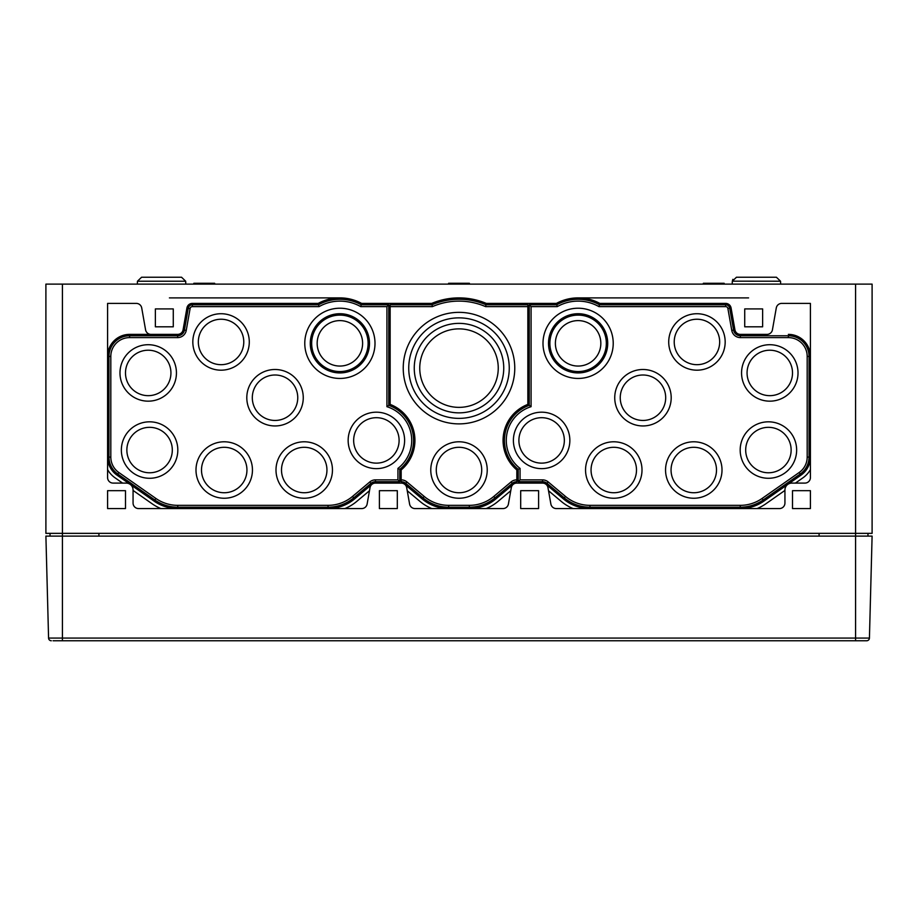 <?xml version="1.0" encoding="UTF-8"?>
<svg xmlns="http://www.w3.org/2000/svg" width="918" height="918" viewBox="0 0 918 918"><rect width="100%" height="100%" fill="white"/><g stroke="black" fill="none" stroke-linecap="round" stroke-linejoin="round"><path stroke-width="1.38" d="M527.85 306.623L527.85 304.776L485.989 304.776L485.599 306.623L527.85 306.623L527.85 404.402A38.556 38.556 0 0 0 516.834 469.947L516.834 479.873A8.732 8.732 0 0 0 511.108 481.916L493.804 496.443A38.086 38.086 0 0 1 469.327 505.348L448.673 505.348A38.086 38.086 0 0 1 424.196 496.443L406.892 481.916A8.732 8.732 0 0 0 401.166 479.873L401.166 469.947A38.556 38.556 0 0 0 390.15 404.402L390.15 306.623L432.401 306.623L432.011 304.776L390.15 304.776L390.15 306.623M401.166 479.873L401.166 481.721A6.885 6.885 0 0 1 405.71 483.327L423.014 497.854A39.933 39.933 0 0 0 448.673 507.195L469.327 507.195A39.933 39.933 0 0 0 494.986 497.854L512.29 483.327A6.885 6.885 0 0 1 516.834 481.721L516.834 479.873M125.491 490.671L107.59 490.671L107.59 508.572L125.491 508.572L125.491 490.671M397.31 490.671L379.409 490.671L379.409 508.572L397.31 508.572L397.31 490.671M173.273 308.907L155.371 308.907L155.371 326.808L173.273 326.808L173.273 308.907M810.41 490.671L792.509 490.671L792.509 508.572L810.41 508.572L810.41 490.671M538.591 490.671L520.69 490.671L520.69 508.572L538.591 508.572L538.591 490.671M762.629 308.907L744.727 308.907L744.727 326.808L762.629 326.808L762.629 308.907M129.622 334.381L177.644 334.381L129.622 334.381A22.032 22.032 0 0 0 107.59 356.413M589.964 508.572A41.31 41.31 0 0 1 563.4 498.91L546.095 484.383A5.508 5.508 0 0 0 542.561 483.097A5.508 5.508 0 0 1 547.977 487.653L550.869 504.016A5.508 5.508 0 0 0 556.297 508.572L779.428 508.572A5.508 5.508 0 0 0 784.936 503.064L784.936 489.982A6.885 6.885 0 0 1 791.821 483.097L804.902 483.097A5.508 5.508 0 0 0 810.41 477.589L810.41 303.399L781.711 303.399A5.508 5.508 0 0 0 776.284 307.955L772.428 329.826A5.508 5.508 0 0 1 767 334.381L740.356 334.381A5.508 5.508 0 0 1 734.928 329.826L731.072 307.955A5.508 5.508 0 0 0 725.645 303.399L599.798 303.399A45.441 45.441 0 0 0 556.423 303.399L486.265 303.399A70.227 70.227 0 0 0 431.735 303.399L361.577 303.399A45.441 45.441 0 0 0 318.202 303.399L192.355 303.399A5.508 5.508 0 0 0 186.928 307.955L183.072 329.826A5.508 5.508 0 0 1 177.644 334.381M810.41 356.413A22.032 22.032 0 0 0 788.378 334.381M573.107 508.572A44.615 44.615 0 0 1 561.288 501.435L548.528 490.74M151 334.381A5.508 5.508 0 0 1 145.572 329.826L141.716 307.955A5.508 5.508 0 0 0 136.289 303.399L107.59 303.399L107.59 477.589A5.508 5.508 0 0 0 113.098 483.097L126.179 483.097A6.885 6.885 0 0 1 133.064 489.982L133.064 503.064A5.508 5.508 0 0 0 138.572 508.572L361.703 508.572A5.508 5.508 0 0 0 367.131 504.016L370.023 487.653A5.508 5.508 0 0 1 375.439 483.097L401.281 483.097A5.508 5.508 0 0 1 406.697 487.653L409.589 504.016A5.508 5.508 0 0 0 415.016 508.572L502.984 508.572A5.508 5.508 0 0 0 508.411 504.016L511.303 487.653A5.508 5.508 0 0 1 516.719 483.097L542.561 483.097M108.967 457.095A20.655 20.655 0 0 0 117.779 474.009L154.855 499.977A39.933 39.933 0 0 0 177.759 507.195L328.036 507.195A39.933 39.933 0 0 0 353.705 497.854L371.01 483.327A6.885 6.885 0 0 1 375.439 481.721L399.789 481.721L399.789 469.293A37.179 37.179 0 0 0 388.773 405.354L388.773 304.776L361.222 304.776A44.064 44.064 0 0 0 318.557 304.776L192.355 304.776A4.131 4.131 0 0 0 188.282 308.184L184.426 330.067A6.885 6.885 0 0 1 177.644 335.759L129.622 335.759A20.655 20.655 0 0 0 108.967 356.413L108.967 457.095L110.814 457.095L110.814 356.413L108.967 356.413M485.989 304.776A68.85 68.85 0 0 0 432.011 304.776M529.227 405.354A37.179 37.179 0 0 0 518.211 469.293L518.211 481.721L542.561 481.721A6.885 6.885 0 0 1 546.99 483.327L564.295 497.854A39.933 39.933 0 0 0 589.964 507.195L740.241 507.195A39.933 39.933 0 0 0 763.145 499.977L800.221 474.009A20.655 20.655 0 0 0 809.033 457.095L809.033 356.413A20.655 20.655 0 0 0 788.378 335.759L740.356 335.759A6.885 6.885 0 0 1 733.574 330.067L729.718 308.184A4.131 4.131 0 0 0 725.645 304.776L599.443 304.776A44.064 44.064 0 0 0 556.778 304.776L529.227 304.776L529.227 405.354L531.074 406.685L531.074 306.623L557.26 306.623L556.778 304.776M767 334.381L740.356 334.381M740.241 508.572A41.31 41.31 0 0 0 763.937 501.102L801.012 475.134A22.032 22.032 0 0 0 810.41 457.095M516.719 483.097A5.508 5.508 0 0 0 513.185 484.383L495.881 498.91A41.31 41.31 0 0 1 469.316 508.572M401.281 483.097A5.508 5.508 0 0 1 404.815 484.383L422.119 498.91A41.31 41.31 0 0 0 448.684 508.572M375.439 483.097A5.508 5.508 0 0 0 371.905 484.383L354.6 498.91A41.31 41.31 0 0 1 328.036 508.572M107.59 457.095A22.032 22.032 0 0 0 116.988 475.134L154.063 501.102A41.31 41.31 0 0 0 177.759 508.572M122.587 483.097L115.094 477.842A25.337 25.337 0 0 1 107.59 469.603L107.59 303.399M795.413 483.097L802.906 477.842A25.337 25.337 0 0 0 810.41 469.603L810.41 303.399M62.424 284.121L45.9 284.121L45.9 533.358L855.576 533.358L855.576 536.112L45.9 536.112L48.574 638.079A2.754 2.754 0 0 0 51.328 640.764A2.754 2.754 0 0 1 48.574 638.079L62.424 638.079L62.424 284.121L855.576 284.121L855.576 533.358L872.1 533.358L872.1 284.121L855.576 284.121M703.303 284.121L703.337 283.295L724.153 283.295L724.187 284.121M399.789 469.293L397.942 468.398A35.332 35.332 0 0 0 386.926 406.685L388.773 405.354M361.222 304.776L360.74 306.623L386.926 306.623L388.773 304.776M386.926 306.623L386.926 406.685M110.814 356.413A18.808 18.808 0 0 1 129.622 337.606L177.644 337.606A8.732 8.732 0 0 0 186.239 330.388L190.106 308.505A2.284 2.284 0 0 1 192.355 306.623L319.039 306.623L318.557 304.776M110.814 457.095A18.808 18.808 0 0 0 118.835 472.506L117.779 474.009M397.942 468.398L397.942 479.873L375.439 479.873A8.732 8.732 0 0 0 369.828 481.916L352.523 496.443A38.086 38.086 0 0 1 328.036 505.348L177.759 505.348A38.086 38.086 0 0 1 155.911 498.463L118.835 472.506M397.942 479.873L399.789 481.721M769.789 401.166A28.229 28.229 0 0 0 798.017 372.938A28.229 28.229 0 0 0 769.789 344.709A28.229 28.229 0 0 0 741.56 372.938A28.229 28.229 0 0 0 769.789 401.166M541.62 468.639A28.229 28.229 0 0 0 569.849 440.411A28.229 28.229 0 0 0 541.62 412.182A28.229 28.229 0 0 0 513.391 440.411A28.229 28.229 0 0 0 541.62 468.639M613.775 498.244A28.229 28.229 0 0 0 642.003 470.016A28.229 28.229 0 0 0 613.775 441.787A28.229 28.229 0 0 0 585.546 470.016A28.229 28.229 0 0 0 613.775 498.244M531.074 406.685A35.332 35.332 0 0 0 520.058 468.398L518.211 469.293M557.26 306.623A42.217 42.217 0 0 1 598.961 306.623L725.645 306.623A2.284 2.284 0 0 1 727.894 308.505L731.761 330.388A8.732 8.732 0 0 0 740.356 337.606L788.378 337.606A18.808 18.808 0 0 1 807.186 356.413L807.186 457.095A18.808 18.808 0 0 1 799.165 472.506L762.089 498.463A38.086 38.086 0 0 1 740.241 505.348L589.964 505.348A38.086 38.086 0 0 1 565.477 496.443L548.172 481.916A8.732 8.732 0 0 0 542.561 479.873L520.058 479.873L520.058 468.398M693.779 498.244A28.229 28.229 0 0 0 722.007 470.016A28.229 28.229 0 0 0 693.779 441.787A28.229 28.229 0 0 0 665.55 470.016A28.229 28.229 0 0 0 693.779 498.244M768.412 478.278A28.229 28.229 0 0 0 796.64 450.049A28.229 28.229 0 0 0 768.412 421.821A28.229 28.229 0 0 0 740.183 450.049A28.229 28.229 0 0 0 768.412 478.278M642.967 425.952A28.229 28.229 0 0 0 671.196 397.724A28.229 28.229 0 0 0 642.967 369.495A28.229 28.229 0 0 0 614.739 397.724A28.229 28.229 0 0 0 642.967 425.952M696.946 370.184A28.229 28.229 0 0 0 725.174 341.955A28.229 28.229 0 0 0 696.946 313.726A28.229 28.229 0 0 0 668.717 341.955A28.229 28.229 0 0 0 696.946 370.184M578.111 378.445A35.114 35.114 0 0 0 613.224 343.332A35.114 35.114 0 0 0 578.111 308.219A35.114 35.114 0 0 0 542.997 343.332A35.114 35.114 0 0 0 578.111 378.445M531.074 306.623L529.227 304.776M520.058 479.873L518.211 481.721M598.961 306.623L599.443 304.776M485.599 306.623A67.003 67.003 0 0 0 432.401 306.623M459 498.244A28.229 28.229 0 0 0 487.228 470.016A28.229 28.229 0 0 0 459 441.787A28.229 28.229 0 0 0 430.771 470.016A28.229 28.229 0 0 0 459 498.244M459 423.886A55.769 55.769 0 0 0 514.769 368.118A55.769 55.769 0 0 0 459 312.349A55.769 55.769 0 0 0 403.231 368.118A55.769 55.769 0 0 0 459 423.886M148.211 401.166A28.229 28.229 0 0 0 176.44 372.938A28.229 28.229 0 0 0 148.211 344.709A28.229 28.229 0 0 0 119.983 372.938A28.229 28.229 0 0 0 148.211 401.166M376.38 468.639A28.229 28.229 0 0 0 404.608 440.411A28.229 28.229 0 0 0 376.38 412.182A28.229 28.229 0 0 0 348.151 440.411A28.229 28.229 0 0 0 376.38 468.639M224.221 498.244A28.229 28.229 0 0 0 252.45 470.016A28.229 28.229 0 0 0 224.221 441.787A28.229 28.229 0 0 0 195.993 470.016A28.229 28.229 0 0 0 224.221 498.244M360.74 306.623A42.217 42.217 0 0 0 319.039 306.623M304.225 498.244A28.229 28.229 0 0 0 332.454 470.016A28.229 28.229 0 0 0 304.225 441.787A28.229 28.229 0 0 0 275.997 470.016A28.229 28.229 0 0 0 304.225 498.244M149.588 478.278A28.229 28.229 0 0 0 177.817 450.049A28.229 28.229 0 0 0 149.588 421.821A28.229 28.229 0 0 0 121.36 450.049A28.229 28.229 0 0 0 149.588 478.278M275.033 425.952A28.229 28.229 0 0 0 303.261 397.724A28.229 28.229 0 0 0 275.033 369.495A28.229 28.229 0 0 0 246.804 397.724A28.229 28.229 0 0 0 275.033 425.952M221.054 370.184A28.229 28.229 0 0 0 249.283 341.955A28.229 28.229 0 0 0 221.054 313.726A28.229 28.229 0 0 0 192.826 341.955A28.229 28.229 0 0 0 221.054 370.184M339.889 378.445A35.114 35.114 0 0 0 375.003 343.332A35.114 35.114 0 0 0 339.889 308.219A35.114 35.114 0 0 0 304.776 343.332A35.114 35.114 0 0 0 339.889 378.445M459 323.365A44.752 44.752 0 0 1 497.751 390.494A44.752 44.752 0 0 1 420.249 390.494A44.752 44.752 0 0 1 459 323.365M459 317.858A50.26 50.26 0 0 1 502.525 393.248A50.26 50.26 0 0 1 415.475 393.248A50.26 50.26 0 0 1 459 317.858M459 447.296A22.721 22.721 0 0 1 478.68 481.376A22.721 22.721 0 0 1 439.32 481.376A22.721 22.721 0 0 1 459 447.296M459 328.874A39.245 39.245 0 0 1 492.989 387.74A39.245 39.245 0 0 1 425.011 387.74A39.245 39.245 0 0 1 459 328.874M193.813 284.121L193.847 283.295L214.663 283.295L214.697 284.121M448.558 284.121L448.592 283.295L469.408 283.295L469.442 284.121M98.915 533.358L98.915 536.112M819.085 533.358L819.085 536.112M50.031 533.358L50.031 536.112M867.969 533.358L867.969 536.112M339.889 320.611A22.721 22.721 0 0 1 359.569 354.692A22.721 22.721 0 0 1 320.21 354.692A22.721 22.721 0 0 1 339.889 320.611M339.889 315.103A28.229 28.229 0 0 1 364.331 357.446A28.229 28.229 0 0 1 315.448 357.446A28.229 28.229 0 0 1 339.889 315.103M339.889 313.726A29.605 29.605 0 0 1 365.525 358.135A29.605 29.605 0 0 1 314.254 358.135A29.605 29.605 0 0 1 339.889 313.726M578.111 320.611A22.721 22.721 0 0 1 597.79 354.692A22.721 22.721 0 0 1 558.431 354.692A22.721 22.721 0 0 1 578.111 320.611M578.111 315.103A28.229 28.229 0 0 1 602.552 357.446A28.229 28.229 0 0 1 553.669 357.446A28.229 28.229 0 0 1 578.111 315.103M578.111 313.726A29.605 29.605 0 0 1 603.746 358.135A29.605 29.605 0 0 1 552.475 358.135A29.605 29.605 0 0 1 578.111 313.726M221.054 319.234A22.721 22.721 0 0 1 240.734 353.315A22.721 22.721 0 0 1 201.375 353.315A22.721 22.721 0 0 1 221.054 319.234M696.946 319.234A22.721 22.721 0 0 1 716.625 353.315A22.721 22.721 0 0 1 677.266 353.315A22.721 22.721 0 0 1 696.946 319.234M148.211 350.217A22.721 22.721 0 0 1 167.891 384.298A22.721 22.721 0 0 1 128.531 384.298A22.721 22.721 0 0 1 148.211 350.217M769.789 350.217A22.721 22.721 0 0 1 789.469 384.298A22.721 22.721 0 0 1 750.109 384.298A22.721 22.721 0 0 1 769.789 350.217M275.033 375.003A22.721 22.721 0 0 1 294.712 409.084A22.721 22.721 0 0 1 255.353 409.084A22.721 22.721 0 0 1 275.033 375.003M642.967 375.003A22.721 22.721 0 0 1 662.647 409.084A22.721 22.721 0 0 1 623.288 409.084A22.721 22.721 0 0 1 642.967 375.003M376.38 417.69A22.721 22.721 0 0 1 396.06 451.771A22.721 22.721 0 0 1 356.7 451.771A22.721 22.721 0 0 1 376.38 417.69M541.62 417.69A22.721 22.721 0 0 1 561.3 451.771A22.721 22.721 0 0 1 521.94 451.771A22.721 22.721 0 0 1 541.62 417.69M149.588 427.329A22.721 22.721 0 0 1 169.268 461.41A22.721 22.721 0 0 1 129.908 461.41A22.721 22.721 0 0 1 149.588 427.329M768.412 427.329A22.721 22.721 0 0 1 788.092 461.41A22.721 22.721 0 0 1 748.732 461.41A22.721 22.721 0 0 1 768.412 427.329M224.221 447.296A22.721 22.721 0 0 1 243.901 481.376A22.721 22.721 0 0 1 204.542 481.376A22.721 22.721 0 0 1 224.221 447.296M304.225 447.296A22.721 22.721 0 0 1 323.905 481.376A22.721 22.721 0 0 1 284.546 481.376A22.721 22.721 0 0 1 304.225 447.296M613.775 447.296A22.721 22.721 0 0 1 633.454 481.376A22.721 22.721 0 0 1 594.095 481.376A22.721 22.721 0 0 1 613.775 447.296M693.779 447.296A22.721 22.721 0 0 1 713.458 481.376A22.721 22.721 0 0 1 674.099 481.376A22.721 22.721 0 0 1 693.779 447.296M407.248 490.74L420.008 501.435A44.615 44.615 0 0 0 431.827 508.572M510.752 490.74L497.992 501.435A44.615 44.615 0 0 1 486.173 508.572M369.472 490.74L356.712 501.435A44.615 44.615 0 0 1 344.893 508.572M160.902 508.572A44.615 44.615 0 0 1 152.17 503.81L133.064 490.43M784.936 490.43L765.83 503.81A44.615 44.615 0 0 1 757.098 508.572M748.583 297.891L578.111 297.891M339.889 297.891L169.417 297.891M185.677 281.218L181.546 277.236L141.59 277.236L181.546 277.236L185.677 281.218L185.78 284.121L185.677 281.218L137.459 281.218L137.356 284.121M764.694 277.236L748.17 277.236M732.862 279.336L732.323 281.172L780.541 281.218L776.41 277.236L780.541 281.218L780.644 284.121M776.41 277.236L736.454 277.236L732.323 281.218L732.22 284.121L732.323 281.218M181.546 277.236L141.59 277.236L137.459 281.218L141.59 277.236M62.424 640.764L62.424 638.079L855.576 638.079L855.576 640.764L53.06 640.764M855.576 640.764L866.672 640.764A2.754 2.754 0 0 0 869.426 638.079L872.1 536.112L855.576 536.112L855.576 638.079L869.426 638.079A2.754 2.754 0 0 1 866.672 640.764A2.754 2.754 0 0 0 869.426 638.079A2.754 2.754 0 0 1 866.672 640.764M511.108 481.916L512.29 483.327M424.196 496.443L423.014 497.854M406.892 481.916L405.71 483.327M448.673 505.348L448.673 507.195M469.327 505.348L469.327 507.195M493.804 496.443L494.986 497.854M192.355 306.623L192.355 304.776M155.911 498.463L154.855 499.977M177.759 505.348L177.759 507.195M328.036 505.348L328.036 507.195M352.523 496.443L353.705 497.854M369.828 481.916L371.01 483.327M375.439 479.873L375.439 481.721M190.106 308.505L188.282 308.184M186.239 330.388L184.426 330.067M177.644 337.606L177.644 335.759M129.622 337.606L129.622 335.759M725.645 306.623L725.645 304.776M542.561 479.873L542.561 481.721M548.172 481.916L546.99 483.327M565.477 496.443L564.295 497.854M589.964 505.348L589.964 507.195M740.241 505.348L740.241 507.195M762.089 498.463L763.145 499.977M799.165 472.506L800.221 474.009M807.186 457.095L809.033 457.095M807.186 356.413L809.033 356.413M788.378 337.606L788.378 335.759M740.356 337.606L740.356 335.759M731.761 330.388L733.574 330.067M727.894 308.505L729.718 308.184"/></g></svg>
